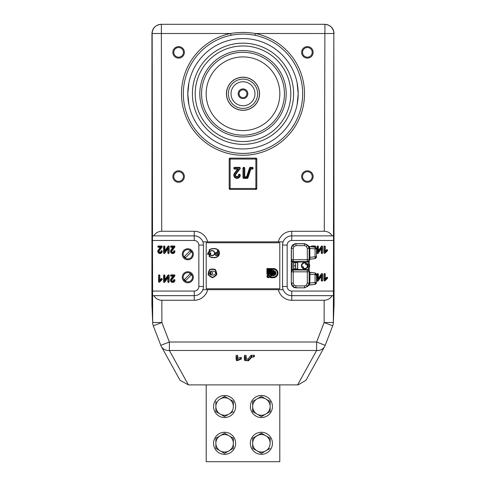 <?xml version="1.0" encoding="UTF-8"?>
<svg xmlns="http://www.w3.org/2000/svg" width="486" height="486" viewBox="0 0 486 486"><rect width="100%" height="100%" fill="white"/><g stroke="black" fill="none" stroke-linecap="round" stroke-linejoin="round"><path stroke-width="0.73" d="M270.137 443.305L270.137 438.257L265.769 435.735A8.736 8.736 0 0 1 265.769 450.868A8.736 8.736 0 0 1 252.659 443.305L252.659 438.257L252.659 443.305A8.736 8.736 0 0 1 265.769 435.735L261.395 433.214L252.659 438.257M270.137 411.551L265.769 414.078A8.736 8.736 0 0 0 270.137 406.509L270.137 401.46L265.769 398.939A8.736 8.736 0 0 1 270.137 406.509L270.137 411.551L261.395 416.599L265.769 414.078A8.736 8.736 0 0 1 252.659 406.509L252.659 401.46L252.659 406.509A8.736 8.736 0 0 1 265.769 398.939L261.395 396.418L252.659 401.46L261.395 396.418M215.863 411.551L215.863 406.509L215.863 411.551L220.231 414.078L215.863 411.551L224.605 416.599L228.973 414.078A8.736 8.736 0 0 1 215.863 406.509L215.863 401.46L215.863 406.509A8.736 8.736 0 0 1 228.973 398.939A8.736 8.736 0 0 1 233.341 406.509L233.341 401.46L224.605 396.418L220.231 398.939M306.411 263.205L306.156 263.467A2.758 2.758 0 0 0 302.328 267.288L303.003 266.62A1.841 1.841 0 0 0 303.78 267.397L303.112 268.072A2.758 2.758 0 0 0 306.933 264.244L306.265 264.919A1.841 1.841 0 0 0 305.481 264.135L306.411 263.205A3.116 3.116 0 0 1 307.188 263.989L306.933 264.244M302.353 263.491A3.22 3.22 0 0 0 302.353 268.041A3.22 3.22 0 0 0 306.909 268.041A3.22 3.22 0 0 0 306.909 263.491A3.22 3.22 0 0 0 302.353 263.491M303.112 268.072L302.851 268.327A3.116 3.116 0 0 1 302.073 267.543L302.328 267.288M306.18 264.773A1.841 1.841 0 0 0 305.627 264.22M303.082 266.759A1.841 1.841 0 0 0 303.635 267.312A1.841 1.841 0 0 1 303.082 266.759M279.796 288.763L279.796 242.769L206.204 242.769L206.204 288.763L279.796 288.763M273.818 270.641A2.527 2.527 0 0 1 273.357 275.653L271.054 275.653L271.054 277.038L273.357 277.038A3.912 3.912 0 0 0 277.263 273.126A3.912 3.912 0 0 0 273.357 269.214L273.126 272.895L271.054 272.895L271.054 269.214L270.368 269.214L270.368 272.895L268.296 272.895L268.296 269.214L267.604 269.214L267.604 273.588L273.818 273.588L273.818 270.641M277.956 273.126A4.599 4.599 0 0 0 273.357 268.527L272.433 268.527L272.433 272.209L271.747 272.209L271.747 268.527L269.675 268.527L269.675 272.209L268.989 272.209L268.989 268.527L266.917 268.527L266.917 274.274L274.505 274.274L274.505 271.692A1.841 1.841 0 0 1 273.357 274.967L270.368 274.967L270.368 277.725L273.357 277.725A4.599 4.599 0 0 0 277.956 273.126M268.989 276.346A0.693 0.693 0 0 0 268.296 275.653A0.693 0.693 0 0 0 267.604 276.346A0.693 0.693 0 0 0 268.296 277.038A0.693 0.693 0 0 0 268.989 276.346M266.917 276.346A1.379 1.379 0 0 0 268.296 277.725A1.379 1.379 0 0 0 269.675 276.346A1.379 1.379 0 0 0 268.296 274.967A1.379 1.379 0 0 0 266.917 276.346M214.533 253.121A2.302 2.302 0 0 1 212.23 255.417A5.747 5.747 0 0 1 209.193 254.549L209.193 256.487A9.198 9.198 0 0 0 216.173 257.404A4.435 4.435 0 0 0 216.173 248.832A9.198 9.198 0 0 0 209.193 249.749L209.193 251.687A5.747 5.747 0 0 1 212.23 250.819A2.302 2.302 0 0 1 214.533 253.121M212.23 250.588A2.527 2.527 0 0 1 214.757 253.121A2.527 2.527 0 0 1 212.23 255.648A5.978 5.978 0 0 1 209.423 254.95L209.423 256.353A8.967 8.967 0 0 0 216.118 257.185A4.21 4.21 0 0 0 216.118 249.057A8.967 8.967 0 0 0 209.423 249.883L209.423 251.286A5.978 5.978 0 0 1 212.23 250.588M218.299 254.038L218.299 251.462A0.917 0.917 0 0 0 217.382 250.545L217.382 254.038A0.735 0.735 0 0 1 216.519 254.761A0.735 0.735 0 0 1 215.954 253.789A0.735 0.735 0 0 1 217.011 253.4L217.011 252.422A1.658 1.658 0 0 0 215.006 253.789A1.658 1.658 0 0 0 216.519 255.691A1.658 1.658 0 0 0 218.299 254.038M207.583 253.346L207.583 254.269L210.803 254.269L210.803 253.346L210.025 253.346L210.025 251.967L208.366 251.967L208.366 253.346L207.583 253.346M207.814 253.577L207.814 254.038L210.572 254.038L210.572 253.577L209.794 253.577L209.794 252.198L208.597 252.198L208.597 253.577L207.814 253.577M212.461 277.725A11.038 11.038 0 0 0 216.835 274.547A11.038 11.038 0 0 0 215.164 269.402A11.038 11.038 0 0 0 209.758 269.402A11.038 11.038 0 0 0 208.087 274.547A11.038 11.038 0 0 0 212.461 277.725M214.927 269.724A10.668 10.668 0 0 0 209.988 269.724A10.668 10.668 0 0 0 208.464 274.426A10.668 10.668 0 0 0 212.461 277.33A10.668 10.668 0 0 0 216.458 274.426A10.668 10.668 0 0 0 214.927 269.724M214.855 271.771A1.561 1.561 0 0 1 214.855 274.481A4.781 4.781 0 0 1 210.116 274.505L210.116 273.934A2.394 2.394 0 0 0 212.309 273.794A0.784 0.784 0 0 0 212.309 272.458A2.394 2.394 0 0 0 210.116 272.318L210.116 271.747A4.781 4.781 0 0 1 214.855 271.771M209.423 273.357L209.423 273.818L210.803 273.818L210.347 272.433L209.885 272.433L209.885 273.357L209.423 273.357M307.389 46.607A5.747 5.747 0 0 1 313.142 52.354A5.747 5.747 0 0 1 307.389 58.107A5.747 5.747 0 0 1 301.642 52.354A5.747 5.747 0 0 1 307.389 46.607M307.389 57.184A4.83 4.83 0 0 0 312.219 52.354A4.83 4.83 0 0 0 307.389 47.525A4.83 4.83 0 0 0 302.559 52.354A4.83 4.83 0 0 0 307.389 57.184M178.611 46.607A5.747 5.747 0 0 1 184.358 52.354A5.747 5.747 0 0 1 178.611 58.107A5.747 5.747 0 0 1 172.858 52.354A5.747 5.747 0 0 1 178.611 46.607M178.611 57.184A4.83 4.83 0 0 0 183.441 52.354A4.83 4.83 0 0 0 178.611 47.525A4.83 4.83 0 0 0 173.781 52.354A4.83 4.83 0 0 0 178.611 57.184M307.389 170.793A5.747 5.747 0 0 1 313.142 176.54A5.747 5.747 0 0 1 307.389 182.286A5.747 5.747 0 0 1 301.642 176.54A5.747 5.747 0 0 1 307.389 170.793M307.389 181.369A4.83 4.83 0 0 0 312.219 176.54A4.83 4.83 0 0 0 307.389 171.71A4.83 4.83 0 0 0 302.559 176.54A4.83 4.83 0 0 0 307.389 181.369M178.611 170.793A5.747 5.747 0 0 1 184.358 176.54A5.747 5.747 0 0 1 178.611 182.286A5.747 5.747 0 0 1 172.858 176.54A5.747 5.747 0 0 1 178.611 170.793M178.611 181.369A4.83 4.83 0 0 0 183.441 176.54A4.83 4.83 0 0 0 178.611 171.71A4.83 4.83 0 0 0 173.781 176.54A4.83 4.83 0 0 0 178.611 181.369M243 88.92A4.83 4.83 0 0 0 238.17 93.749A4.83 4.83 0 0 0 243 98.579A4.83 4.83 0 0 0 247.83 93.749A4.83 4.83 0 0 0 243 88.92M243 89.843A3.912 3.912 0 0 0 239.088 93.749A3.912 3.912 0 0 0 243 97.662A3.912 3.912 0 0 0 246.912 93.749A3.912 3.912 0 0 0 243 89.843M243 77.195A16.56 16.56 0 0 1 259.56 93.749A16.56 16.56 0 0 1 243 110.31A16.56 16.56 0 0 0 259.56 93.749A16.56 16.56 0 0 0 243 77.195A16.56 16.56 0 0 0 226.44 93.749A16.56 16.56 0 0 0 243 110.31A16.56 16.56 0 0 1 226.44 93.749A16.56 16.56 0 0 1 243 77.195M191.071 274.001A4.617 4.617 0 0 0 184.54 274.001A4.617 4.617 0 0 0 184.54 280.531A4.617 4.617 0 0 0 191.071 280.531A4.617 4.617 0 0 0 191.071 274.001M184.953 280.118A4.034 4.034 0 0 1 184.431 279.474L190.014 273.885A4.034 4.034 0 0 1 191.186 275.058L185.597 280.647A4.034 4.034 0 0 1 184.953 280.118M187.809 282.785A5.522 5.522 0 0 0 193.325 277.263A5.522 5.522 0 0 0 187.809 271.747A5.522 5.522 0 0 0 182.286 277.263A5.522 5.522 0 0 0 187.809 282.785M191.071 251.001A4.617 4.617 0 0 0 184.54 251.001A4.617 4.617 0 0 0 184.54 257.531A4.617 4.617 0 0 0 191.071 257.531A4.617 4.617 0 0 0 191.071 251.001M184.953 257.124A4.034 4.034 0 0 1 184.431 256.474L190.014 250.891A4.034 4.034 0 0 1 191.186 252.058L185.597 257.647A4.034 4.034 0 0 1 184.953 257.124M193.325 254.269A5.522 5.522 0 0 0 187.809 248.747A5.522 5.522 0 0 0 182.286 254.269A5.522 5.522 0 0 0 187.809 259.785A5.522 5.522 0 0 0 193.325 254.269M307.784 286.394L304.534 287.742L304.534 285.902L306.484 285.094L307.292 283.144L307.292 270.009A1.841 1.841 45 0 1 309.132 271.844L309.132 283.144L307.784 286.394L306.484 285.094M308.622 285.531L309.139 283.15L309.145 271.577A0.917 0.917 -134.3 0 0 309.947 272.373L314.977 272.925L316.593 274.748L316.593 282.542L314.977 284.365L309.309 285.075L304.631 287.846L295.992 287.742L292.742 286.394L291.393 283.144L293.234 283.144L294.042 285.094L295.992 285.902L304.534 285.902M295.895 243.693L292.742 245.138L291.296 248.291C291.588 245.515 293.119 243.984 295.895 243.693L304.631 243.693L309.309 246.457L309.837 248.401L309.139 248.401L307.784 245.138L304.631 243.693M297.699 268.952L297.699 262.58L297.699 269.463L298.155 269.924L295.567 269.997L295.567 269.536L297.699 269.463L308.3 269.663L308.118 270.082L298.155 269.924M295.755 269.997L295.567 261.541L298.155 261.608L297.699 262.069L293.623 262.069L293.623 269.463L296.096 269.536L297.596 268.594L297.596 269.517A0.462 0.462 63.4 0 0 298.058 269.973M295.567 261.997L295.567 269.536M295.233 269.244L293.732 268.594L295.573 269.256M233.341 443.305L233.341 448.347L228.973 450.868A8.736 8.736 0 0 1 220.231 450.868L224.605 453.395L228.973 450.868A8.736 8.736 0 0 0 233.341 443.305L233.341 438.257L228.973 435.735A8.736 8.736 0 0 1 233.341 443.305L233.341 438.257L231.026 436.92M272.433 406.509A11.038 11.038 0 0 0 261.395 395.47A11.038 11.038 0 0 0 250.357 406.509A11.038 11.038 0 0 0 261.395 417.547A11.038 11.038 0 0 0 272.433 406.509M235.643 443.305A11.038 11.038 0 0 0 224.605 432.267A11.038 11.038 0 0 0 213.567 443.305A11.038 11.038 0 0 0 224.605 454.343A11.038 11.038 0 0 0 235.643 443.305M250.357 443.305A11.038 11.038 0 0 0 261.395 454.343A11.038 11.038 0 0 0 272.433 443.305A11.038 11.038 0 0 0 261.395 432.267A11.038 11.038 0 0 0 250.357 443.305M235.643 406.509A11.038 11.038 0 0 0 224.605 395.47A11.038 11.038 0 0 0 213.567 406.509A11.038 11.038 0 0 0 224.605 417.547A11.038 11.038 0 0 0 235.643 406.509M309.691 265.769A5.06 5.06 0 0 0 309.23 263.661L309.23 267.877A5.06 5.06 0 0 0 309.691 265.769M161.953 246.639A0.364 0.364 0 0 0 161.589 246.268L158.466 246.268A0.364 0.364 0 0 0 158.102 246.639A0.364 0.364 0 0 0 158.466 247.003L160.854 247.003L158.485 250.169A1.926 1.926 0 0 0 159.42 253.151A1.926 1.926 0 0 0 161.953 251.323A0.364 0.364 0 0 0 161.589 250.958A0.364 0.364 0 0 0 161.218 251.323A1.191 1.191 0 0 1 160.028 252.52A1.191 1.191 0 0 1 159.074 250.612L161.881 246.858A0.364 0.364 0 0 0 161.953 246.639M162.233 246.639A0.65 0.65 0 0 0 161.589 245.989L158.466 245.989A0.65 0.65 0 0 0 157.822 246.639A0.65 0.65 0 0 0 158.466 247.289L160.289 247.289L158.26 250.004A2.205 2.205 0 0 0 159.329 253.419A2.205 2.205 0 0 0 162.233 251.323A0.65 0.65 0 0 0 161.589 250.679A0.65 0.65 0 0 0 160.939 251.323A0.911 0.911 0 0 1 160.028 252.234A0.911 0.911 0 0 1 159.299 250.782L162.105 247.028A0.65 0.65 0 0 0 162.233 246.639M174.65 246.639A0.364 0.364 0 0 0 174.28 246.268L171.163 246.268A0.364 0.364 0 0 0 170.793 246.639A0.364 0.364 0 0 0 171.163 247.003L173.545 247.003L171.181 250.169A1.926 1.926 0 0 0 172.111 253.151A1.926 1.926 0 0 0 174.65 251.323A0.364 0.364 0 0 0 174.28 250.958A0.364 0.364 0 0 0 173.915 251.323A1.191 1.191 0 0 1 172.724 252.52A1.191 1.191 0 0 1 171.765 250.612L174.577 246.858A0.364 0.364 0 0 0 174.65 246.639M174.93 246.639A0.65 0.65 0 0 0 174.28 245.989L171.163 245.989A0.65 0.65 0 0 0 170.513 246.639A0.65 0.65 0 0 0 171.163 247.289L172.986 247.289L170.957 250.004A2.205 2.205 0 0 0 172.026 253.419A2.205 2.205 0 0 0 174.93 251.323A0.65 0.65 0 0 0 174.28 250.679A0.65 0.65 0 0 0 173.63 251.323A0.911 0.911 0 0 1 172.724 252.234A0.911 0.911 0 0 1 171.995 250.782L174.802 247.028A0.65 0.65 0 0 0 174.93 246.639M174.65 275.532A0.364 0.364 0 0 0 174.28 275.161L171.163 275.161A0.364 0.364 0 0 0 170.793 275.532A0.364 0.364 0 0 0 171.163 275.896L173.545 275.896L171.181 279.061A1.926 1.926 0 0 0 172.111 282.044A1.926 1.926 0 0 0 174.65 280.215A0.364 0.364 0 0 0 174.28 279.851A0.364 0.364 0 0 0 173.915 280.215A1.191 1.191 0 0 1 172.724 281.412A1.191 1.191 0 0 1 171.765 279.505L174.577 275.75A0.364 0.364 0 0 0 174.65 275.532M174.93 275.532A0.65 0.65 0 0 0 174.28 274.882L171.163 274.882A0.65 0.65 0 0 0 170.513 275.532A0.65 0.65 0 0 0 171.163 276.182L172.986 276.182L170.957 278.897A2.205 2.205 0 0 0 172.026 282.311A2.205 2.205 0 0 0 174.93 280.215A0.65 0.65 0 0 0 174.28 279.572A0.65 0.65 0 0 0 173.63 280.215A0.911 0.911 0 0 1 172.724 281.127A0.911 0.911 0 0 1 171.995 279.675L174.802 275.92A0.65 0.65 0 0 0 174.93 275.532M315.39 246.639A0.364 0.364 0 0 0 315.019 246.268L311.903 246.268A0.364 0.364 0 0 0 311.55 246.748L315.068 247.192L315.317 246.858A0.364 0.364 0 0 0 315.39 246.639M315.068 247.192L315.542 247.028A0.65 0.65 0 0 0 315.019 245.989L311.903 245.989A0.65 0.65 0 0 0 311.259 246.706L309.309 246.457M239.817 168.223A0.462 0.462 0 0 0 239.355 167.761L234.683 167.761A0.462 0.462 0 0 0 234.222 168.223A0.462 0.462 0 0 0 234.683 168.685L238.426 168.685L234.793 173.466A2.801 2.801 0 0 0 236.129 177.809A2.801 2.801 0 0 0 239.817 175.16A0.462 0.462 0 0 0 239.355 174.699A0.462 0.462 0 0 0 238.893 175.16A1.877 1.877 0 0 1 237.022 177.032A1.877 1.877 0 0 1 235.528 174.024L239.726 168.502A0.462 0.462 0 0 0 239.817 168.223M240.242 168.223A0.881 0.881 0 0 0 239.355 167.342L234.683 167.342A0.881 0.881 0 0 0 233.802 168.223A0.881 0.881 0 0 0 234.683 169.104L237.575 169.104L234.459 173.21A3.22 3.22 0 0 0 235.996 178.21A3.22 3.22 0 0 0 240.242 175.16A0.881 0.881 0 0 0 239.355 174.274A0.881 0.881 0 0 0 238.474 175.16A1.452 1.452 0 0 1 237.022 176.612A1.452 1.452 0 0 1 235.862 174.28L240.06 168.757A0.881 0.881 0 0 0 240.242 168.223M237.447 360.108L237.447 356.912L236.524 356.912L236.524 360.569L237.308 360.673L241.196 359.099L240.412 358.947L237.447 360.108L237.867 355.643A0.881 0.346 180 0 0 236.986 355.296A0.881 0.346 180 0 0 236.099 355.643L236.099 359.276A0.881 0.346 180 0 0 236.111 359.318A0.881 0.346 180 0 0 236.129 359.367M297.134 104.52L298.191 93.749A55.191 55.191 0 0 1 243 148.941A55.191 55.191 0 0 1 187.809 93.749L188.866 104.52M152.568 291.065L194.248 291.065A4.599 4.599 0 0 0 198.847 286.467L198.847 245.072A4.599 4.599 0 0 0 194.248 240.473L152.476 240.473L152.683 322.534A9.198 9.003 -2.4 0 0 152.689 322.911L151.93 305.001L151.948 33.516C152.325 28.164 155.374 25.102 161.085 24.3L324.642 24.3A9.198 9.198 90 0 1 333.839 33.498L333.475 235.868L291.752 235.868A9.198 9.198 0 0 0 283.138 241.852L207.662 241.852A13.796 13.796 0 0 0 194.248 231.269L161.716 231.269L161.358 33.498L230.65 33.498C238.857 32.1 247.095 32.1 255.35 33.498A61.503 61.503 0 0 1 243 155.253A61.503 61.503 0 0 1 230.65 33.498L231.014 35.296A59.669 59.669 0 0 0 243 153.418A59.669 59.669 0 0 0 254.986 35.296C246.961 33.668 238.972 33.668 231.014 35.296M160.799 345.315L169.383 342.01L161.881 322.516L153.297 325.82L160.799 345.315A9.198 9.198 0 0 0 161.334 346.463L161.334 346.463A9.198 8.274 151.1 0 0 169.383 350.479L316.617 350.479A9.198 8.274 28.9 0 0 324.666 346.463L324.666 346.463A9.198 9.198 0 0 0 325.201 345.315L332.703 325.82A9.198 9.198 0 0 0 333.311 322.911A9.198 9.003 -177.6 0 0 333.317 322.534L334.07 305.001L333.839 33.516A9.198 9.198 90 0 1 333.839 33.516L255.35 33.498L254.986 35.296M278.338 241.852A13.796 13.796 0 0 1 291.752 231.269L324.284 231.269L324.915 24.3C330.626 25.102 333.675 28.164 334.052 33.498M295.992 285.902L295.895 287.846L304.631 287.846M295.895 287.846C293.119 287.554 291.588 286.017 291.296 283.247L291.296 248.291M315.365 247.259L316.593 248.996L316.471 256.736L316.593 248.996M316.593 256.784L314.977 258.607L310.038 259.226L309.23 260.138L309.23 263.661M309.23 267.877L309.23 271.395L310.038 272.306L309.199 271.474L310.001 272.312L309.837 283.144L309.309 285.075M314.977 272.925L310.032 272.312A0.917 0.917 45.6 0 1 309.224 271.401L308.3 269.663L308.3 261.869L297.699 262.069L297.699 262.58M323.949 246.639L323.949 252.702A0.65 0.65 0 0 0 325.055 253.157L327.436 250.776A0.65 0.65 0 0 0 327.436 249.859A0.65 0.65 0 0 0 326.519 249.859L325.243 251.134L325.243 246.639A0.65 0.65 0 0 0 324.599 245.989A0.65 0.65 0 0 0 323.949 246.639L324.229 252.702A0.364 0.364 0 0 0 324.855 252.957L327.242 250.576A0.364 0.364 0 0 0 327.242 250.059A0.364 0.364 0 0 0 326.72 250.059L324.964 251.815L325.243 251.134M322.57 280.483L322.57 274.232A0.65 0.65 0 0 0 321.386 273.873L318.348 278.363L318.348 274.232A0.65 0.65 0 0 0 317.698 273.588A0.65 0.65 0 0 0 317.048 274.232L317.048 280.483A0.65 0.65 0 0 0 318.233 280.841L321.27 276.352L321.27 280.483A0.65 0.65 0 0 0 321.92 281.127A0.65 0.65 0 0 0 322.57 280.483L322.285 274.232A0.364 0.364 0 0 0 321.617 274.031L318.063 279.28L318.348 278.363M333.432 291.065L333.524 240.473L291.752 240.473A4.599 4.599 0 0 0 287.153 245.072L287.153 286.467A4.599 4.599 0 0 0 291.752 291.065L333.432 291.065L333.317 322.534L324.119 322.516L332.703 325.82M323.949 274.232L323.949 280.294A0.65 0.65 0 0 0 325.055 280.756L327.436 278.375A0.65 0.65 0 0 0 327.436 277.457A0.65 0.65 0 0 0 326.519 277.457L325.243 278.733L325.243 274.232A0.65 0.65 0 0 0 324.599 273.588A0.65 0.65 0 0 0 323.949 274.232L324.229 280.294A0.364 0.364 0 0 0 324.855 280.556L327.242 278.174A0.364 0.364 0 0 0 327.242 277.652A0.364 0.364 0 0 0 326.72 277.652L324.964 279.407L325.243 278.733M322.57 252.884L322.57 246.639A0.65 0.65 0 0 0 321.386 246.274L318.348 250.764L318.348 246.639A0.65 0.65 0 0 0 317.698 245.989A0.65 0.65 0 0 0 317.048 246.639L317.048 252.884A0.65 0.65 0 0 0 318.233 253.249L321.27 248.753L321.27 252.884A0.65 0.65 0 0 0 321.92 253.534A0.65 0.65 0 0 0 322.57 252.884L322.285 246.639A0.364 0.364 0 0 0 321.617 246.432L318.063 251.687L318.348 250.764M324.666 346.463L305.986 380.259L298.125 384.888L188.41 384.888L169.383 350.479L169.383 342.01L316.617 342.01L325.201 345.315M161.334 346.463L180.014 380.259L188.41 384.888M229.204 159.062A0.917 0.917 0 0 1 230.121 158.144L230.121 188.495L255.879 188.495L255.879 159.062L229.204 159.062L229.204 188.495A0.917 0.917 0 0 0 230.121 189.419L255.879 189.419A0.917 0.917 0 0 0 256.796 188.495L256.796 159.062A0.917 0.917 0 0 0 255.879 158.144L230.121 158.144M169.134 252.884L169.134 246.639A0.65 0.65 0 0 0 167.949 246.274L164.912 250.764L164.912 246.639A0.65 0.65 0 0 0 164.262 245.989A0.65 0.65 0 0 0 163.612 246.639L163.612 252.884A0.65 0.65 0 0 0 164.803 253.249L167.84 248.753L167.84 252.884A0.65 0.65 0 0 0 168.484 253.534A0.65 0.65 0 0 0 169.134 252.884L168.855 246.639A0.364 0.364 0 0 0 168.18 246.432L164.633 251.687L164.912 250.764M169.134 281.777L169.134 275.532A0.65 0.65 0 0 0 167.949 275.167L164.912 279.663L164.912 275.532A0.65 0.65 0 0 0 164.262 274.882A0.65 0.65 0 0 0 163.612 275.532L163.612 281.777A0.65 0.65 0 0 0 164.803 282.141L167.84 277.646L167.84 281.777A0.65 0.65 0 0 0 168.484 282.427A0.65 0.65 0 0 0 169.134 281.777L168.855 275.532A0.364 0.364 0 0 0 168.18 275.325L164.633 280.58L164.912 279.663M158.558 275.532L158.558 281.594A0.65 0.65 0 0 0 159.663 282.05L162.045 279.669A0.65 0.65 0 0 0 162.045 278.751A0.65 0.65 0 0 0 161.127 278.751L159.851 280.027L159.851 275.532A0.65 0.65 0 0 0 159.201 274.882A0.65 0.65 0 0 0 158.558 275.532L158.837 281.594A0.364 0.364 0 0 0 159.463 281.856L161.844 279.468A0.364 0.364 0 0 0 161.844 278.952A0.364 0.364 0 0 0 161.328 278.952L159.572 280.708L159.851 280.027M246.633 176.795L244.768 176.795L244.768 168.223A0.881 0.881 0 0 0 243.881 167.342A0.881 0.881 0 0 0 243 168.223L243 177.493A0.881 0.881 0 0 0 243.881 178.38L247.137 178.38A0.881 0.881 0 0 0 247.982 177.773L250.806 169.104L252.234 169.104A0.881 0.881 0 0 0 253.121 168.223A0.881 0.881 0 0 0 252.234 167.342L250.357 167.342A0.881 0.881 0 0 0 249.518 167.949L246.633 176.795L246.937 177.22L244.343 177.22L244.768 176.795M254.075 356.937L251.298 356.858L248.316 360.436L245.722 360.436L245.722 356.912L244.804 356.912L244.804 360.569L248.522 360.727L251.882 357.095L254.075 356.937L254.494 355.691A0.881 0.346 180 0 0 253.613 355.296L251.736 355.296A0.881 0.346 180 0 0 250.898 355.539L248.012 359.002L246.147 359.002L246.147 355.643A0.881 0.346 180 0 0 245.26 355.296A0.881 0.346 180 0 0 244.379 355.643L244.379 359.276A0.881 0.346 180 0 0 244.385 359.318A0.881 0.346 180 0 0 244.409 359.367M241.196 359.099L241.615 357.854A0.881 0.346 180 0 0 241.129 357.496A0.881 0.346 180 0 0 240.114 357.562L237.867 358.443M297.59 384.888L316.617 350.479L316.617 342.01L324.119 322.516L324.162 300.263L291.752 300.263A13.796 13.796 0 0 1 278.338 289.686L283.138 289.686A9.198 9.198 0 0 1 282.554 286.467L282.554 245.072A9.198 9.198 0 0 1 283.138 241.852M283.138 289.686A9.198 9.198 0 0 0 291.752 295.664L333.366 295.664M324.162 300.263C327.631 300.135 330.286 298.604 332.132 295.664M332.242 235.868C330.407 232.928 327.752 231.397 324.284 231.269M151.93 305.001L152.683 322.534L161.881 322.516L161.838 300.263L194.248 300.263A13.796 13.796 0 0 0 207.662 289.686L202.862 289.686A9.198 9.198 0 0 0 203.446 286.467L203.446 245.072A9.198 9.198 0 0 0 202.862 241.852L207.662 241.852M207.662 289.686L278.338 289.686M333.493 235.868L333.524 240.473M333.311 322.911L334.07 305.001M152.476 240.473L152.507 235.868L194.248 235.868A9.198 9.198 0 0 1 202.862 241.852M202.862 289.686A9.198 9.198 0 0 1 194.248 295.664L152.634 295.664M161.838 300.263C158.369 300.135 155.714 298.604 153.868 295.664M153.758 235.868C155.593 232.928 158.248 231.397 161.716 231.269M188.866 82.984L187.809 93.749A55.191 55.191 0 0 1 243 38.558A55.191 55.191 0 0 1 298.191 93.749L297.134 82.984M248.316 360.436L248.012 359.002M245.722 360.436L246.147 359.002M244.343 177.22L244.343 168.223A0.462 0.462 0 0 0 243.881 167.761A0.462 0.462 0 0 0 243.419 168.223L243.419 177.493A0.462 0.462 0 0 0 243.881 177.955L247.137 177.955A0.462 0.462 0 0 0 247.581 177.639L250.503 168.685L252.234 168.685A0.462 0.462 0 0 0 252.696 168.223A0.462 0.462 0 0 0 252.234 167.761L250.357 167.761A0.462 0.462 0 0 0 249.919 168.083L246.937 177.22M250.503 168.685L250.806 169.104M238.426 168.685L237.575 169.104M324.964 279.407L324.964 274.232A0.364 0.364 0 0 0 324.599 273.867A0.364 0.364 0 0 0 324.229 274.232M318.063 279.28L318.063 274.232A0.364 0.364 0 0 0 317.698 273.867A0.364 0.364 0 0 0 317.334 274.232L317.334 280.483A0.364 0.364 0 0 0 318.002 280.683L321.556 275.434L321.556 280.483A0.364 0.364 0 0 0 321.92 280.847A0.364 0.364 0 0 0 322.285 280.483M321.556 275.434L321.27 276.352M324.964 251.815L324.964 246.639A0.364 0.364 0 0 0 324.599 246.268A0.364 0.364 0 0 0 324.229 246.639M318.063 251.687L318.063 246.639A0.364 0.364 0 0 0 317.698 246.268A0.364 0.364 0 0 0 317.334 246.639L317.334 252.884A0.364 0.364 0 0 0 318.002 253.091L321.556 247.836L321.556 252.884A0.364 0.364 0 0 0 321.92 253.249A0.364 0.364 0 0 0 322.285 252.884M321.556 247.836L321.27 248.753M313.61 247.003L314.156 247.07M173.545 275.896L172.986 276.182M164.633 280.58L164.633 275.532A0.364 0.364 0 0 0 164.262 275.161A0.364 0.364 0 0 0 163.897 275.532L163.897 281.777A0.364 0.364 0 0 0 164.566 281.983L168.12 276.728L168.12 281.777A0.364 0.364 0 0 0 168.484 282.147A0.364 0.364 0 0 0 168.855 281.777M168.12 276.728L167.84 277.646M173.545 247.003L172.986 247.289M159.572 280.708L159.572 275.532A0.364 0.364 0 0 0 159.201 275.161A0.364 0.364 0 0 0 158.837 275.532M164.633 251.687L164.633 246.639A0.364 0.364 0 0 0 164.262 246.268A0.364 0.364 0 0 0 163.897 246.639L163.897 252.884A0.364 0.364 0 0 0 164.566 253.091L168.12 247.836L168.12 252.884A0.364 0.364 0 0 0 168.484 253.249A0.364 0.364 0 0 0 168.855 252.884M168.12 247.836L167.84 248.753M160.854 247.003L160.289 247.289M279.796 384.888L279.796 461.7L206.204 461.7L206.204 384.888M233.213 411.63L228.973 414.078A8.736 8.736 0 0 0 233.341 406.509M220.231 435.735A8.736 8.736 0 0 1 228.973 435.735L224.605 433.214L215.863 438.257L215.863 443.305A8.736 8.736 0 0 1 220.231 435.735L215.997 438.184M220.231 450.868A8.736 8.736 0 0 1 215.863 443.305L215.863 448.347L220.231 450.868L215.863 448.347L215.863 443.305M254.974 449.684L252.659 448.347L252.659 443.305L252.659 448.347L261.395 453.395L270.003 448.426M252.92 411.703L252.659 406.509L252.659 411.551L261.395 416.599L257.027 414.078M222.351 397.718L224.866 396.57M226.853 415.299L224.605 416.599L222.284 415.263M228.973 398.939L233.341 401.46M252.787 438.184L261.656 433.36M261.395 453.395L257.027 450.868M265.769 435.735L270.137 438.257M222.351 434.508L224.605 433.214L228.973 435.735M233.341 448.347L224.605 453.395M265.769 398.939L270.137 401.46M298.155 261.608L307.292 261.529A1.841 1.841 -45 0 0 309.132 259.688L309.139 248.401M298.058 261.559A0.462 0.462 116.6 0 0 297.596 262.021L297.596 262.944L296.096 261.997L295.749 262.276L295.755 261.541M296.096 269.244L297.596 268.594L297.596 262.944L296.096 262.288M295.579 262.276L293.732 262.944L295.233 262.288M307.371 262.069L307.371 261.608L308.118 261.45L308.3 261.869L309.211 260.016L309.224 271.401M308.118 261.45L309.199 260.065M309.199 271.474L308.118 270.082M293.173 261.608L293.623 262.069L292.22 261.869L291.393 259.688A1.841 1.841 45 0 0 293.234 261.529L295.567 261.541M295.567 269.997L292.408 270.082L291.302 271.753L292.22 269.663L292.22 261.869L292.408 261.45L293.155 261.608L293.155 262.069M309.861 272.61A0.917 0.802 -179.1 0 1 309.151 271.826L293.234 271.844L293.234 270.009A1.841 1.841 135 0 0 291.393 271.844L291.302 259.779L292.408 261.45M292.408 270.082L292.22 269.663L293.155 269.469L293.623 269.469L293.173 269.924M309.861 258.929L309.947 259.16A0.917 0.917 -45.7 0 0 309.145 259.955L309.151 259.706A0.917 0.802 -0.9 0 1 309.861 258.929L309.837 257.373L309.139 257.373M309.139 274.159L316.471 274.797L316.593 282.542M309.139 283.131L315.074 282.494L315.074 274.797A1.841 0.437 -83.1 0 0 314.855 272.968A1.841 1.841 68.8 0 1 316.471 274.797L316.593 274.748M314.977 258.607L309.947 259.16L309.145 259.955M309.23 260.138L309.224 260.132A0.917 0.917 134.4 0 1 310.032 259.22L309.205 260.016M293.623 262.58L293.623 268.952M314.977 284.365L309.236 285.003A0.917 0.917 134.5 0 0 308.549 285.458M309.837 248.389L309.139 248.382L308.622 246.001M314.964 247.174L314.855 247.216A1.841 1.841 68.8 0 1 316.471 249.039L309.837 248.401L309.837 257.373L315.074 256.736L315.074 249.039A1.841 0.437 -83.1 0 0 314.855 247.216L309.236 246.53A0.917 0.917 45.5 0 1 308.549 246.074M314.855 258.564A1.841 1.841 -68.8 0 0 316.471 256.736L315.074 256.736A1.841 0.437 -96.9 0 1 314.855 258.564M314.855 284.322A1.841 1.841 -68.8 0 0 316.471 282.494L315.074 282.494A1.841 0.437 -96.9 0 1 314.855 284.322M243 110.213A16.463 16.463 0 0 0 259.463 93.749A16.463 16.463 0 0 0 243 77.286A16.463 16.463 0 0 0 226.537 93.749A16.463 16.463 0 0 0 243 110.213M243 79.109A14.641 14.641 0 0 1 257.641 93.749A14.641 14.641 0 0 1 243 108.39A14.641 14.641 0 0 1 228.359 93.749A14.641 14.641 0 0 1 243 79.109M243 105.723A11.974 11.974 0 0 0 254.974 93.749A11.974 11.974 0 0 0 243 81.776A11.974 11.974 0 0 0 231.026 93.749A11.974 11.974 0 0 0 243 105.723M292.742 286.394L294.042 285.094M292.742 245.138L294.042 246.438L295.992 245.63L295.992 243.79L304.534 243.79L304.534 245.63L306.484 246.438L307.292 248.389L309.132 248.389L309.132 259.688L307.292 259.688L307.292 248.389M307.784 245.138L306.484 246.438M295.591 265.769L293.757 265.769L293.732 262.021A0.462 0.462 63.4 0 0 293.271 261.559M293.271 269.973A0.462 0.462 116.6 0 0 293.732 269.517L293.757 265.769M239.355 167.761L239.355 167.342M238.893 175.16L238.474 175.16M201.562 93.749A41.438 41.438 0 0 1 243 52.312A41.438 41.438 0 0 1 284.438 93.749A41.438 41.438 0 0 1 243 135.187A41.438 41.438 0 0 1 201.562 93.749M279.839 93.749A36.839 36.839 0 0 0 243 56.911A36.839 36.839 0 0 0 206.161 93.749A36.839 36.839 0 0 0 243 130.588A36.839 36.839 0 0 0 279.839 93.749M192.407 93.749A50.593 50.593 0 0 0 243 144.342A50.593 50.593 0 0 0 293.593 93.749A50.593 50.593 0 0 0 243 43.157A50.593 50.593 0 0 0 192.407 93.749M290.792 93.749A47.792 47.792 0 0 1 243 141.541A47.792 47.792 0 0 1 195.208 93.749A47.792 47.792 0 0 1 243 45.963A47.792 47.792 0 0 1 290.792 93.749M199.807 93.749A43.193 43.193 0 0 0 243 136.943A43.193 43.193 0 0 0 286.193 93.749A43.193 43.193 0 0 0 243 50.562A43.193 43.193 0 0 0 199.807 93.749M151.948 33.516L152.161 33.516A9.198 9.198 90 0 0 152.161 33.516L152.525 235.868M161.358 33.498L152.161 33.516A9.198 9.198 90 0 1 161.358 24.3L161.358 33.498M291.752 240.473L291.752 231.269M291.752 300.263L291.752 291.065M194.248 240.473L194.248 231.269M194.248 300.263L194.248 291.065M187.809 93.749A55.191 55.191 0 0 1 243 38.558A55.191 55.191 0 0 1 298.191 93.749M230.121 189.419L230.121 188.495L229.204 188.495M255.879 158.144L255.879 159.062L256.796 159.062M256.796 188.495L255.879 188.495L255.879 189.419M198.847 286.467L203.446 286.467M198.847 245.072L203.446 245.072M282.554 286.467L287.153 286.467M282.554 245.072L287.153 245.072M251.298 356.858L250.898 355.539M245.722 356.912L246.147 355.643M244.804 356.912L244.379 355.643M244.804 360.545L244.379 359.276M253.613 356.736L253.613 355.296M251.736 356.736L251.736 355.296M236.524 356.912L236.099 355.643M237.447 356.912L237.867 355.643M236.524 360.545L236.099 359.276M240.412 358.947L240.114 357.562M249.919 168.083L249.518 167.949M244.343 168.223L244.768 168.223M243.419 168.223L243 168.223M243.419 177.493L243 177.493M243.881 177.955L243.881 178.38M247.137 177.955L247.137 178.38M247.581 177.639L247.982 177.773M252.234 168.685L252.234 169.104M252.234 167.761L252.234 167.342M250.357 167.761L250.357 167.342M234.793 173.466L234.459 173.21M239.817 175.16L240.242 175.16M235.528 174.024L235.862 174.28M239.726 168.502L240.06 168.757M234.683 167.761L234.683 167.342M234.683 168.685L234.683 169.104M307.292 261.529L307.292 259.688L293.234 259.688L293.234 261.529L307.292 261.529M293.155 269.469L293.234 270.009L307.292 270.009L307.371 269.469M293.234 248.389L291.393 248.389L291.393 259.688L293.234 259.688L293.234 248.389L294.042 246.438M293.234 283.144L293.234 271.844L291.393 271.844L291.296 283.247M304.534 245.63L295.992 245.63M309.837 283.144L307.292 283.144M152.689 322.911A9.198 9.198 0 0 0 153.297 325.82M244.804 360.569L244.385 359.318M236.524 360.569L236.111 359.318"/></g></svg>
